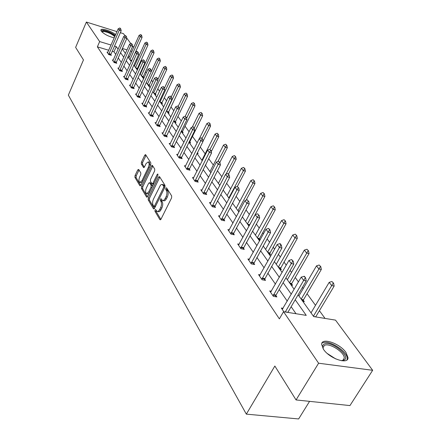 <?xml version="1.0" encoding="UTF-8"?>
<svg xmlns="http://www.w3.org/2000/svg" width="441" height="441" viewBox="0 0 441 441"><rect width="100%" height="100%" fill="white"/><g stroke="black" fill="none" stroke-linecap="round" stroke-linejoin="round"><path stroke-width="0.66" d="M155.056 209.971L154.978 211.327L159.89 219.651L160.943 219.271L171.582 197.926L171.687 195.953L166.571 187.833L165.833 188.136L165.755 189.492L166.406 190.534C167.216 192.243 167.1 194.321 166.053 196.774L164.642 199.437L163.429 200.495L162.453 200.501L161.004 198.687L160.419 199.112L160.337 200.468L160.976 201.52C161.775 203.24 161.654 205.319 160.612 207.75L159.223 210.374L158.038 211.41L157.084 211.415L155.634 209.558L155.056 209.971M156.213 210.429L156.213 211.586L160.855 219.431M167.018 188.539L166.996 189.773L167.646 190.815L166.406 190.534M161.588 199.541L161.577 200.738L162.216 201.791L160.976 201.52M114.23 37.832C108.503 36.454 104.175 34.222 101.243 31.146L100.868 30.071C100.884 27.7 111.319 30.958 115.63 34.641M345.992 352.491L348.026 357.695C348.346 364.977 329.46 358.594 323.474 349.316L321.605 344.316C321.506 337.15 339.824 343.357 345.992 352.491M138.706 169.454L137.752 169.89L135.051 175.562L134.929 177.381L139.852 185.716L140.817 185.297L150.723 164.714L150.839 162.861L145.552 154.576L144.747 155.199L141.44 162.145L141.324 163.964L143.639 167.619L144.433 167.007L146.092 163.55L148.248 161.891C149.339 162.883 149.394 164.675 148.408 167.277L141.897 180.81L139.803 182.414C138.711 181.411 138.656 179.619 139.637 177.028L140.707 174.796L140.828 172.96L138.706 169.454M298.105 294.803L313.689 316.588L335.513 320.122L372.656 370.302L349.95 405.577L296.054 399.943L274.853 366.03L246.337 414.138L68.344 95.135L83.47 59.926L75.632 47.385L86.37 22.05L116.953 31.625M296.054 399.943L318.606 363.219L283.535 311.699L306.247 315.381L295.211 299.764M108.773 50.268L97.373 46.845L279.368 318.865L283.535 311.699M97.373 46.845L99.66 41.57L86.37 22.05M148.303 197.932L148.187 199.828L153.462 208.764L154.488 208.373L164.884 187.271L165 185.336L159.504 176.615L158.479 177.061L148.303 197.932L149.521 198.196L149.405 200.093L154.405 208.532M146.539 197.039L141.44 188.406L141.561 186.554L151.495 165.937L152.31 165.314L154.741 169.057L154.626 170.932L150.535 179.388L150.414 181.262L152.095 183.88L152.911 183.269L157.211 174.427L157.795 173.991L157.85 175.441L147.531 196.631L146.539 197.039L147.123 197.166M120.343 32.689L123.48 33.67L125.024 35.76M372.656 370.302L318.606 363.219M246.337 414.138L298.634 418.95L309.571 401.354M136.677 69.143L137.647 69.43M137.239 68.642L137.708 69.298M148.567 85.763L149.764 86.111L149.13 85.223M161.235 103.47L162.459 103.811L161.797 102.885M174.752 122.372L176.009 122.708L175.314 121.738M189.217 142.586L190.506 142.923L189.922 141.544L202.645 115.779L200.572 115.2L199.084 113.265L192.243 127.179M205.715 164.515L206.052 164.598L205.831 164.289M258.801 239.86L260.008 240.108M259.016 239.904L259.325 238.923L260.091 239.954M279.875 269.319L281.347 269.6L280.393 268.26M302.807 301.379L304.323 301.638L303.303 300.211M325.05 318.43L319.411 310.685M315.502 305.321L307.057 293.723M303.259 288.508L302.438 287.378M298.452 281.909L295.238 277.494M291.545 272.422L290.128 270.476M286.259 265.162L283.921 261.954M280.322 257.015L278.365 254.33M274.6 249.159L273.067 247.054M269.561 242.241L267.114 238.879M263.453 233.851L262.66 232.76M259.242 228.069L256.342 224.089M249.33 214.464L246.017 209.91M239.805 201.383L236.111 196.311M230.643 188.803L226.602 183.258M221.829 176.698L217.468 170.711M213.334 165.039L208.681 158.65M205.148 153.799L200.231 147.046M197.155 142.823L192.469 136.39M189.084 131.738L185.049 126.203M181.301 121.06L177.883 116.363M173.804 110.763L170.954 106.849M166.566 100.824L164.25 97.643M159.576 91.226L157.757 88.735M152.823 81.954L151.478 80.108M146.291 72.991L145.387 71.745M142.917 68.361L142.57 67.881M139.979 64.32L139.488 63.647M137.063 60.318L136.412 59.419M129.588 56.525L128.248 56.123M291.093 285.002L292.587 285.272L291.6 283.894M269.12 254.286L270.576 254.573L269.644 253.277M197.099 153.303L198.141 153.567L197.452 152.603M181.863 132.306L183.136 132.642L182.425 131.65M167.883 112.764L169.124 113.105L168.445 112.157M154.797 94.479L156.009 94.821L155.364 93.916M142.531 77.324L143.711 77.671L143.093 76.806M130.999 61.211L131.424 61.338M126.765 38.113L130.817 43.582M132.592 45.98L133.667 47.435M136.065 50.676L136.793 51.658M131.898 51.371L130.564 50.963M127.014 49.888L122.361 48.471M118.105 49.21L116.275 46.619L114.451 46.068M111.066 45.037L99.66 41.57M291.303 294.235L283.139 282.687M279.34 277.312L271.595 266.358M267.902 261.133L260.554 250.736M256.96 245.648L249.975 235.775M246.475 230.819L239.838 221.432M236.426 216.608L230.114 207.672M226.784 202.965L220.776 194.459M217.529 189.867L211.796 181.764M208.632 177.282L203.163 169.548M200.071 165.171L194.856 157.795M191.835 153.518L186.852 146.473M183.897 142.289L179.14 135.563M176.251 131.473L171.703 125.035M168.87 121.032L164.521 114.881M161.753 110.961L157.591 105.068M154.874 101.232L150.888 95.592M148.231 91.833L144.411 86.43M141.809 82.743L138.143 77.566M135.591 73.95L132.079 68.983M129.577 65.439L126.209 60.676M123.75 57.198L120.52 52.622M122.179 48.879L125.431 53.427M127.907 56.883L131.297 61.624M133.816 65.147L137.349 70.086M139.924 73.68L143.606 78.829M146.23 82.495L150.072 87.869M152.746 91.607L156.759 97.218M159.493 101.033L163.683 106.893M166.472 110.79L170.849 116.915M173.699 120.895L178.274 127.295M182.199 132.394L182.414 131.672L181.196 131.352L185.975 138.061M188.952 142.222L193.968 149.229M197.011 153.485L202.259 160.822M205.379 165.182L210.881 172.872M214.072 177.332L219.844 185.402M223.113 189.966L229.166 198.433M232.517 203.119L238.879 212.011M242.313 216.812L249 226.161M252.528 231.09L259.562 240.918M263.183 245.984L270.587 256.337M274.308 261.535L282.113 272.444M285.939 277.791L294.169 289.296M115.79 54.447L113.971 51.834L112.152 51.283M113.971 51.834L116.275 46.619M296.01 313.722L291.148 306.727M287.284 301.164L279.208 289.55M275.449 284.142L267.792 273.122M264.137 267.863L256.866 257.406M253.305 252.285L246.398 242.346M242.936 237.363L236.365 227.914M232.991 223.058L226.74 214.067M223.444 209.326L217.496 200.765M214.282 196.14L208.61 187.982M205.473 183.467L200.06 175.683M196.995 171.273L191.835 163.848M188.836 159.537L183.908 152.443M180.981 148.231L176.268 141.456M173.401 137.333L168.897 130.85M166.097 126.821L161.786 120.619M159.041 116.672L154.918 110.741M152.228 106.871L148.281 101.187M145.646 97.4L141.859 91.954M139.279 88.239L135.652 83.024M133.121 79.38L129.643 74.375M127.157 70.803L123.822 66.001M121.385 62.495L118.177 57.887M110.757 54.502L111.341 55.351L108.706 54.568L107.003 52.071L107.858 52.33M116.187 62.424L116.782 63.289L114.109 62.506L112.361 59.932L113.232 60.191M121.782 70.593L122.394 71.481L119.687 70.698L117.885 68.041L118.778 68.305M127.559 79.022L128.182 79.931L125.448 79.148L123.579 76.409L124.5 76.673M133.524 87.726L134.163 88.658L131.39 87.875L129.461 85.047L130.409 85.317M139.687 96.722L140.337 97.67L137.531 96.893L135.541 93.972L136.512 94.242M146.054 106.016L146.721 106.987L143.876 106.209L141.82 103.188L142.823 103.464M152.641 115.625L153.325 116.622L150.442 115.851L148.314 112.725L149.345 113.001M159.455 125.569L160.155 126.589L157.233 125.823L155.034 122.587L156.097 122.868M166.511 135.867L167.227 136.914L164.267 136.153L161.99 132.802L163.087 133.088M173.82 146.539L174.553 147.608L171.555 146.853L169.195 143.38L170.325 143.667M181.394 157.597L182.15 158.694L179.112 157.944L176.659 154.344L177.833 154.637M189.255 169.068L190.032 170.193L186.951 169.454L184.404 165.717L185.617 166.009M197.414 180.975L198.207 182.133L195.087 181.4L192.447 177.519L193.698 177.817M205.892 193.345L206.708 194.536L203.544 193.814L200.798 189.779L202.094 190.082M214.701 206.201L215.539 207.424L212.33 206.719L209.475 202.524L210.82 202.827M223.868 219.579L224.734 220.842L221.476 220.142L218.504 215.781L219.899 216.084M233.41 233.51L234.298 234.805L230.996 234.121L227.903 229.579L229.353 229.882M243.355 248.018L244.27 249.358L240.918 248.691L237.693 243.956L239.198 244.259M253.729 263.156L254.672 264.534L251.271 263.889L247.903 258.95L249.474 259.253M264.556 278.96L265.526 280.382L262.075 279.759L258.564 274.594L260.201 274.897M275.868 295.47L276.871 296.936L273.37 296.335L269.694 290.944L271.402 291.242M283.866 311.748L281.336 308.038L283.128 308.331M157.553 211.515L158.881 211.774L159.885 211.289L160.987 209.773L159.741 209.508M162.216 201.791C163.016 203.51 162.894 205.583 161.858 208.014L160.987 209.773M162.911 200.605L164.267 200.87L165.292 200.374L166.417 198.825L165.171 198.555M167.646 190.815C168.462 192.519 168.346 194.597 167.293 197.05L166.417 198.825M159.824 177.122L149.521 198.196M153.76 206.3L154.482 206.024L163.589 187.519L163.666 186.168L162.172 184.426L161.18 184.608L160.37 185.33L153.479 199.062C152.465 201.449 152.343 203.494 153.104 205.192L153.76 206.3M154.003 206.46L155.304 206.713M165.017 186.945L164.901 186.449L163.666 186.168M163.159 184.674L164.223 185.363L164.901 186.449M147.448 196.791L142.647 188.676L141.44 188.406M152.823 166.009L142.763 186.824L142.647 188.676M152.222 183.908L153.611 184.145M146.318 188.092C145.315 190.733 145.381 192.568 146.517 193.61L148.661 192.011L150.998 187.199L151.12 185.314L149.444 182.695L148.639 183.302L146.318 188.092M146.864 193.687L147.729 193.88L149.086 193.445M152.481 186.46L152.332 185.589L151.12 185.314M150.535 182.943L152.332 185.589M140.122 182.486L142.256 182.315M150.177 165.844L149.146 162.106M146.059 155.276L142.63 162.431L142.515 164.25L144.328 167.2M139.036 169.994L136.236 175.838L136.115 177.651L140.734 185.452M315.69 316.908L334.157 286.06L331.687 285.603L329.179 282.345L311.021 312.856M333.6 283.205L331.93 281.501L333.6 283.205L334.157 286.06M313.413 316.197L333.187 283.128M329.179 282.345L331.93 281.501M285.333 311.897L287.89 312.311L306.23 280.884L303.667 280.404L285.288 311.98M304.003 276.248L305.652 277.968L304.433 276.325L301.236 277.113L282.246 309.373M305.227 277.891L303.667 280.404L301.236 277.113M306.23 280.884L305.652 277.968M302.917 301.396L303.502 299.781L321.324 269.445L318.887 268.971L316.495 265.857L298.921 295.939M320.778 266.645L319.168 265.013L320.778 266.645L321.324 269.445M301.203 299.136L320.37 266.568M316.495 265.857L319.168 265.013M291.231 285.029L291.793 283.464L309.058 253.558L306.655 253.068L304.362 250.091L287.334 279.748M308.513 250.813L306.964 249.248L308.513 250.813L309.058 253.558M289.522 282.808L308.116 250.731M304.362 250.091L306.964 249.248M292.802 261.138L293.226 261.221L291.639 259.567L292.802 261.138L291.269 263.586L293.794 264.076L276.055 295.051L275.471 296.699M270.576 292.234L288.949 260.438L291.269 263.586L273.067 295.894M291.639 259.567L288.949 260.438M293.794 264.076L293.226 261.221M280.939 245.135L281.352 245.224L280.239 243.719L279.826 243.636L280.939 245.135L279.423 247.511L281.915 248.018L264.176 280.134M259.418 275.851L277.207 244.501L279.423 247.511L261.8 279.351M279.826 243.636L277.207 244.501M281.915 248.018L281.352 245.224M323.391 349.2C322.239 346.764 322.481 345.077 324.107 344.134C330.419 340.11 350.827 355.777 344.504 359.917L341.317 360.694M341.637 360.699L343.274 360.054L344.228 358.213C345.033 352.524 329.14 342.332 324.405 345.441L323.077 347.502L323.259 348.914M346.984 359.878L347.216 358.803C348.186 351.753 328.528 339.151 322.641 342.966M101.645 31.647L103.508 30.688C107.825 31.366 111.678 33.108 115.073 35.908M114.732 36.68C111.76 33.951 108.078 32.215 103.679 31.471L101.976 31.984M115.266 35.473C111.231 32.529 107.053 30.749 102.725 30.137L100.89 30.423M280.041 269.352L297.311 238.355L294.941 237.848L292.747 234.998L276.242 264.242M296.776 235.659L295.283 234.154L296.776 235.659L297.311 238.355M278.337 267.169L296.38 235.577M292.747 234.998L295.283 234.154M269.589 229.833L269.997 229.915L268.519 228.394L269.589 229.833L268.1 232.142L270.554 232.661L253.366 264.286M248.735 260.168L265.978 229.259L268.1 232.142L251.017 263.52M268.519 228.394L265.978 229.259M270.554 232.661L269.997 229.915M269.308 254.325L286.06 223.785L283.723 223.267L281.617 220.533L265.603 249.369M285.531 221.139L284.087 219.69L285.531 221.139L286.06 223.785M267.615 252.18L285.14 221.057M281.617 220.533L284.087 219.69M258.724 215.175L257.698 213.802L258.724 215.175L257.257 217.424L259.677 217.959L243.013 249.11M238.498 245.141L255.223 214.668L257.257 217.424L240.687 248.349M257.698 213.802L255.223 214.668M259.677 217.959L259.126 215.269M257.924 238.636L259.325 238.923L275.272 209.811L272.962 209.288L270.945 206.664L255.4 235.103M274.749 207.22L273.348 205.82L274.749 207.22L275.272 209.811M257.329 237.798L274.363 207.127M270.945 206.664L273.348 205.82M248.311 201.135L247.329 199.817L248.311 201.135L246.866 203.329L249.253 203.869L233.08 234.551M228.686 230.731L244.92 200.683L246.866 203.329L230.781 233.813M247.329 199.817L244.92 200.683M249.253 203.869L248.707 201.228M249.22 225.753L264.914 196.405L262.638 195.87L260.703 193.351L245.593 221.399M264.396 193.853L263.045 192.508L264.396 193.853L264.914 196.405M247.451 223.989L264.016 193.764M260.703 193.351L263.045 192.508M238.322 187.673L237.385 186.405L238.322 187.673L236.9 189.806L239.254 190.358L223.554 220.588M219.265 216.9L235.031 187.265L236.9 189.806L221.277 219.855M237.385 186.405L235.031 187.265M239.254 190.358L238.719 187.761M246.023 200.286L254.97 183.522L252.721 182.982L250.863 180.562L236.172 208.229M254.457 181.019L253.145 179.719L254.457 181.019L254.97 183.522M237.958 210.721L254.082 180.926M250.863 180.562L253.145 179.719M228.741 174.746L227.837 173.528L228.741 174.746L227.335 176.824L229.656 177.387L214.398 207.176M210.219 203.615L225.544 174.388L227.335 176.824L212.154 206.454M227.837 173.528L225.544 174.388M229.656 177.387L229.127 174.84M237.374 186.411L245.405 171.141L243.189 170.59L241.398 168.264L227.109 195.556M244.898 168.683L243.63 167.426L244.898 168.683L245.405 171.141M228.824 197.954L244.529 168.589M241.398 168.264L243.63 167.426M219.53 162.327L218.664 161.158L219.53 162.327L218.152 164.355L220.439 164.923L205.6 194.283M201.52 190.843L216.426 162.012L218.152 164.355L203.378 193.577M218.664 161.158L216.426 162.012M220.439 164.923L219.91 162.42M228.526 174.03L236.205 159.229L234.017 158.672L232.297 156.434L218.383 183.362M235.703 156.809L234.474 155.596L235.703 156.809L236.205 159.229M225.963 174.234L235.34 156.715M232.297 156.434L234.474 155.596M210.677 150.387L209.844 149.262L210.677 150.387L209.315 152.371L211.57 152.944L197.138 181.879M193.147 178.555L207.656 150.116L209.315 152.371L194.944 181.185M209.844 149.262L207.656 150.116M211.57 152.944L211.052 150.486M219.866 162.36L227.347 147.757L225.191 147.195L223.526 145.039L209.977 171.615M226.85 145.381L225.66 144.207L226.85 145.381L227.347 147.757M217.904 161.45L226.492 145.287M223.526 145.039L225.66 144.207M202.16 138.898L201.355 137.818L202.16 138.898L200.82 140.833L203.042 141.418L188.985 169.945M185.093 166.726L199.222 138.667L200.82 140.833L186.819 169.256M201.355 137.818L199.222 138.667M203.042 141.418L202.529 138.998M211.289 151.588L218.813 136.71L216.685 136.142L215.081 134.064L201.879 160.287M218.323 134.367L217.165 133.237L218.323 134.367L218.813 136.71M210.037 149.312L217.97 134.273M215.081 134.064L217.165 133.237M193.957 127.84L193.186 126.799L193.957 127.84L192.634 129.731L194.828 130.316L181.135 158.446M177.332 155.326L191.096 127.642L192.634 129.731L178.991 157.768M193.186 126.799L191.096 127.642M194.828 130.316L194.321 127.934M203.003 141.23L210.583 126.054L208.483 125.487L206.939 123.48L199.426 138.584M210.103 123.756L208.979 122.659L210.103 123.756L210.583 126.054M202.061 138.364L209.751 123.656M197.149 153.314L197.237 153.027M206.939 123.48L208.979 122.659M186.052 117.179L185.308 116.176L186.052 117.179L184.751 119.031L186.912 119.616L173.572 147.36M169.846 144.339L183.269 117.014L184.751 119.031L171.45 146.693M185.308 116.176L183.269 117.014M186.912 119.616L186.416 117.278M202.171 113.513L201.074 112.449L202.171 113.513L202.645 115.779M194.31 127.918L200.572 115.2L201.824 113.414M189.542 142.675L189.773 141.93L189.172 141.776M199.084 113.265L201.074 112.449M178.434 106.904L177.717 105.934L178.434 106.904L177.15 108.712L179.283 109.302L166.268 136.666M162.624 133.739L175.716 106.772L177.15 108.712L164.173 136.01M177.717 105.934L175.716 106.772M179.283 109.302L178.792 107.003M182.414 131.672L194.983 105.857L192.938 105.278L191.499 103.409L185.286 116.187M194.514 103.624L193.45 102.599L194.514 103.624L194.983 105.857M186.62 118.238L192.938 105.278L194.172 103.53M191.499 103.409L193.45 102.599M171.08 96.987L170.386 96.055L171.08 96.987L169.813 98.756L171.918 99.352L159.223 126.346M155.656 123.502L168.429 96.882L169.813 98.756L157.15 125.696M170.386 96.055L168.429 96.882M171.918 99.352L171.433 97.086M175.099 122.46L187.579 96.27L185.556 95.691L184.167 93.883L178.225 106.242M187.116 94.076L186.08 93.079L187.116 94.076L187.579 96.27M179.195 108.899L185.556 95.691L186.78 93.977M184.167 93.883L186.08 93.079M163.986 87.417L163.313 86.513L163.986 87.417L162.729 89.148L164.813 89.744L152.415 116.38M148.926 113.618L161.395 87.34L162.729 89.148L150.364 115.74M163.313 86.513L161.395 87.34M164.813 89.744L164.328 87.516M168.23 112.857L180.43 87.009L178.429 86.425L177.084 84.683L171.279 96.882M179.967 84.848L178.958 83.878L179.967 84.848L180.43 87.009M166.676 111.082L178.429 86.425L179.636 84.749M177.084 84.683L178.958 83.878M157.128 78.167L156.478 77.296L157.128 78.167L155.894 79.865L157.944 80.466L145.839 106.744M142.415 104.065L154.604 78.118L155.894 79.865L143.81 106.116M156.478 77.296L154.604 78.118M157.944 80.466L157.47 78.266M161.593 103.569L173.511 78.051L171.538 77.467L170.237 75.78L164.449 88.068M173.054 75.918L172.073 74.981L173.054 75.918L173.511 78.051M160.05 101.816L171.538 77.467L172.723 75.824M170.237 75.78L172.073 74.981M150.497 69.231L149.874 68.388L150.497 69.231L149.279 70.891L151.307 71.492L139.477 97.433M136.126 94.826L148.033 69.204L149.279 70.891L137.471 96.805M149.874 68.388L148.033 69.204M151.307 71.492L150.839 69.331M155.16 94.578L166.814 69.38L164.868 68.802L163.605 67.164L157.773 79.678M166.362 67.286L165.408 66.371L166.362 67.286L166.814 69.38M153.633 92.847L164.868 68.802L166.036 67.186M163.605 67.164L165.408 66.371M144.086 60.582L143.485 59.767L144.086 60.582L142.884 62.214L144.885 62.815L133.32 88.421M130.034 85.885L141.677 60.577L142.884 62.214L131.341 87.803M143.485 59.767L141.677 60.577M144.885 62.815L144.422 60.687M148.937 85.874L160.337 60.99L158.407 60.406L157.189 58.824L146.247 82.528M159.89 58.923L158.953 58.036L159.89 58.923L160.337 60.99M147.421 84.165L158.407 60.406L159.565 58.824M157.189 58.824L158.953 58.036M137.884 52.22L137.3 51.432L137.884 52.22L136.699 53.819L138.672 54.419L127.361 79.694M124.141 77.23L135.53 52.236L136.699 53.819L125.404 79.088M137.3 51.432L135.53 52.236M138.672 54.419L138.215 52.319M142.906 77.434L154.058 52.865L152.156 52.281L150.976 50.743L140.266 74.16M153.617 50.825L152.707 49.96L153.617 50.825L154.058 52.865M141.401 75.747L152.156 52.281L153.297 50.726M150.976 50.743L152.707 49.96M131.881 44.122L131.313 43.356L131.881 44.122L130.707 45.688L132.658 46.288L121.589 71.249M118.431 68.846L129.577 44.155L130.707 45.688L119.654 70.648M131.313 43.356L129.577 44.155M132.658 46.288L132.206 44.221M137.057 69.259L147.972 44.988L146.092 44.403L144.951 42.915L134.466 66.051M147.537 42.975L146.649 42.138L147.537 42.975L147.972 44.988M135.569 67.594L146.092 44.403L147.222 42.876M144.951 42.915L146.649 42.138M126.06 36.272L125.514 35.534L126.06 36.272L124.902 37.816L126.832 38.411L116 63.063M112.896 60.72L123.811 36.327L124.902 37.816L114.087 62.468M125.514 35.534L123.811 36.327M126.832 38.411L126.385 36.377M131.385 61.327L142.074 37.347L140.216 36.763L139.108 35.324L128.838 58.19M141.644 35.368L140.778 34.552L141.644 35.368L142.074 37.347M129.908 59.684L140.216 36.763L141.335 35.269M139.108 35.324L140.778 34.552M120.421 28.671L119.891 27.954L120.421 28.671L119.279 30.181L121.187 30.782L110.575 55.125M107.532 52.843L118.216 28.742L119.279 30.181L108.684 54.535M119.891 27.954L118.216 28.742M121.187 30.782L120.74 28.77M156.213 211.586L154.978 211.327M166.996 189.773L165.755 189.492M161.577 200.738L160.337 200.468M161.858 208.014L160.612 207.75M167.293 197.05L166.053 196.774M160.546 219.783L159.89 219.651M159.703 177.343L158.479 177.061M154.085 208.896L153.462 208.764M149.405 200.093L148.187 199.828M155.535 206.25L154.482 206.024M164.647 187.756L163.589 187.519M164.223 185.363L162.988 185.082M142.763 186.824L141.561 186.554M152.702 166.224L151.495 165.937M153.926 183.5L152.911 183.269M158.038 174.619L157.211 174.427M149.675 192.232L148.661 192.011M152.013 187.431L150.998 187.199M150.85 183.153L149.637 182.877M142.867 181.03L141.897 180.81M149.378 167.503L148.408 167.277M143.987 167.574L143.463 167.453M142.515 164.25L141.324 163.964M142.63 162.431L141.44 162.145M145.938 155.491L144.747 155.199M140.403 185.837L139.852 185.716M136.115 177.651L134.929 177.381M136.236 175.838L135.051 175.562M138.943 170.165L137.752 169.89M315.739 316.825L313.617 316.484M303.502 299.781L301.407 299.417M303.292 300.238L301.815 299.985M291.793 283.464L289.726 283.089M291.589 283.921L290.134 283.657M273.326 295.084L275.851 295.52M273.536 294.616L276.055 295.051M262.053 278.558L264.534 279.01M262.252 278.095L264.738 278.547M327.393 353.572L335.684 358.897M280.575 267.841L278.541 267.455M280.382 268.288L278.944 268.012M251.265 262.742L253.713 263.205M251.458 262.285L253.906 262.753M269.826 252.864L267.819 252.461M269.638 253.305L268.216 253.018M240.929 247.588L243.338 248.068M241.117 247.142L243.526 247.621M259.506 238.493L257.527 238.079M231.018 233.063L233.394 233.554M231.2 232.622L233.581 233.113M249.6 224.69L247.649 224.271M249.424 225.114L248.04 224.816M221.509 219.122L223.852 219.629M221.691 218.692L224.034 219.194M239.287 211.25L238.157 210.996M239.066 211.658L238.542 211.542M212.375 205.738L214.684 206.25M212.551 205.308L214.861 205.82M203.599 192.866L205.875 193.39M203.77 192.447L206.046 192.971M195.154 180.49L197.403 181.019M195.319 180.077L197.568 180.606M187.028 168.578L189.244 169.112M187.188 168.17L189.404 168.705M179.2 157.095L181.383 157.635M179.355 156.698L181.543 157.239M171.648 146.032L173.809 146.577M171.803 145.64L173.958 146.186M189.922 141.544L189.36 141.401M164.372 135.359L166.5 135.911M164.521 134.974L166.648 135.525M182.563 131.297L181.372 130.983M157.343 125.057L159.444 125.613M157.492 124.676L159.587 125.227M175.452 121.391L173.715 120.922M175.309 121.76L174.079 121.429M150.557 115.112L152.63 115.669M150.701 114.732L152.773 115.288M168.578 111.81L166.863 111.341M168.44 112.179L167.227 111.849M143.998 105.493L146.043 106.055M144.135 105.123L146.186 105.68M161.93 102.549L160.237 102.075M161.792 102.907L160.59 102.577M137.653 96.199L139.676 96.761M137.79 95.829L139.814 96.392M155.491 93.58L153.815 93.106M155.353 93.933L154.174 93.602M131.517 87.202L133.513 87.765M131.655 86.838L133.651 87.406M149.256 84.892L147.603 84.418M149.124 85.245L147.956 84.909M125.58 78.498L127.548 79.06M125.713 78.14L127.681 78.702M143.215 76.48L141.583 76.001M143.088 76.828L141.93 76.491M119.825 70.064L121.771 70.632M119.958 69.711L121.903 70.279M137.36 68.322L135.745 67.842M137.234 68.664L136.093 68.327M114.252 61.894L116.176 62.457M114.379 61.547L116.303 62.109M131.683 60.406L130.084 59.932M131.556 60.748L130.426 60.411M108.85 53.973L110.746 54.535M108.971 53.626L110.873 54.193M163.589 184.773L162.354 184.492M150.657 182.971L149.444 182.695M149.444 162.178L148.248 161.891M342.938 360.269L344.228 358.213M343.274 360.054L344.504 359.917"/></g></svg>
